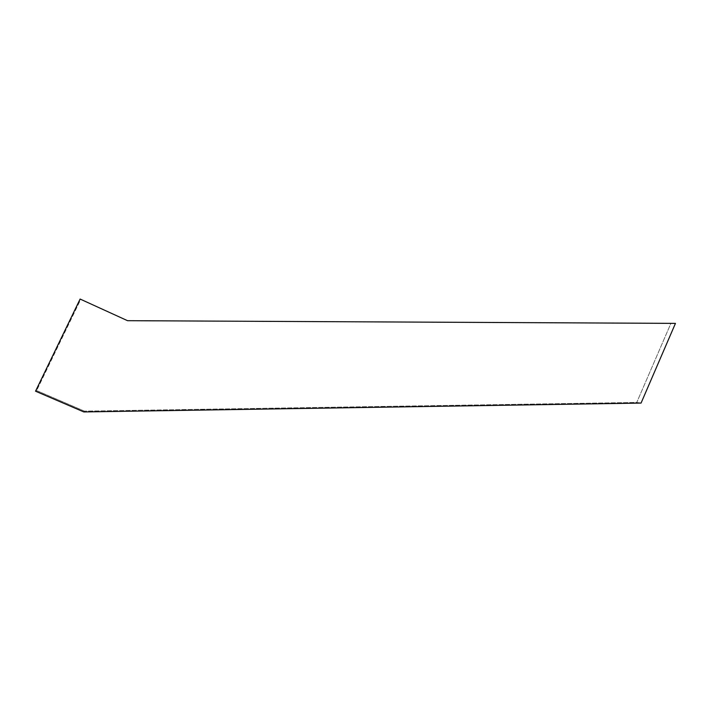 <?xml version="1.0" encoding="UTF-8"?>
<svg xmlns="http://www.w3.org/2000/svg" width="711" height="711" viewBox="0 0 711 711"><rect width="100%" height="100%" fill="white"/><g stroke="black" fill="none" stroke-linecap="round" stroke-linejoin="round"><path stroke-width="0.53" stroke-dasharray="3.56 2.67" d="M84.449 411.136L83.854 411.945L84.449 411.136L36.634 390.579L80.752 299.358L127.696 320.777L670.882 323.434L636.763 402.444L84.449 411.136L636.763 402.444L641.064 403.075L636.763 402.444L670.882 323.434L675.45 323.381L127.696 320.777L80.121 299.055L80.752 299.358L36.634 390.579L35.55 391.192L36.634 390.579L84.449 411.136"/><path stroke-width="1.07" d="M83.854 411.945L641.064 403.075L675.45 323.381L127.545 320.688L80.121 299.055L35.55 391.192L83.854 411.945L35.55 391.192L80.121 299.055L127.545 320.688L675.45 323.381L641.064 403.075L83.854 411.945"/></g></svg>
